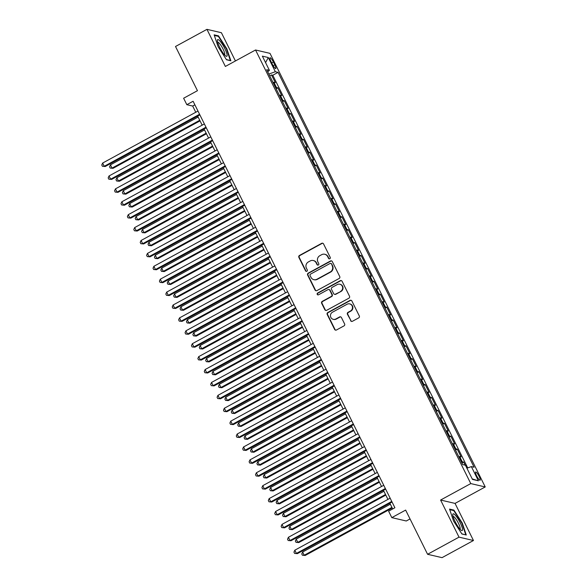 <?xml version="1.0" encoding="UTF-8"?>
<svg xmlns="http://www.w3.org/2000/svg" width="587" height="587" viewBox="0 0 587 587"><rect width="100%" height="100%" fill="white"/><g stroke="black" fill="none" stroke-linecap="round" stroke-linejoin="round"><path stroke-width="0.88" d="M329.806 258.742A1.005 0.969 -76.9 0 0 330.232 257.385L323.547 243.921A1.438 1.379 -76.9 0 0 321.691 243.334L299.473 255.448A1.438 1.379 -76.9 0 0 298.871 257.385L305.548 270.842A1.005 0.969 -76.9 0 0 306.854 271.26A1.005 0.969 -76.9 0 0 307.28 269.903L306.414 268.164A4.601 4.425 -76.9 0 1 308.351 261.956L310.2 260.944A4.601 4.425 -76.9 0 1 316.158 262.844L317.024 264.583A1.005 0.969 -76.9 0 0 318.33 265.001A1.005 0.969 -76.9 0 0 318.756 263.644L317.89 261.897A4.601 4.425 -76.9 0 1 319.827 255.69L321.676 254.685A4.601 4.425 -76.9 0 1 327.641 256.585L328.5 258.324A1.005 0.969 -76.9 0 0 329.806 258.742M479.124 476.395A4.689 0.976 61.4 0 0 475.631 471.992A4.689 0.976 61.4 0 0 476.629 475.815A4.689 0.976 61.4 0 0 480.122 480.217A4.689 0.976 61.4 0 0 479.124 476.395M350.593 320.678A1.438 1.379 -76.9 0 0 352.457 321.272L358.694 317.875A1.438 1.379 -76.9 0 0 359.295 315.931L351.877 300.984A1.438 1.379 -76.9 0 0 350.013 300.397L327.803 312.511A1.438 1.379 -76.9 0 0 327.194 314.449L334.612 329.395A1.438 1.379 -76.9 0 0 336.476 329.989L344.004 325.88A1.438 1.379 -76.9 0 0 344.613 323.943L341.436 317.545A1.438 1.379 -76.9 0 0 339.572 316.951L335.837 318.99A3.845 3.698 -76.9 0 1 330.474 316.114A3.845 3.698 -76.9 0 1 332.477 312.211L347.1 304.235A3.845 3.698 -76.9 0 1 352.464 307.111A3.845 3.698 -76.9 0 1 350.461 311.015L348.025 312.343A1.438 1.379 -76.9 0 0 347.423 314.28L350.989 320.773A1.438 1.379 -76.9 0 0 351.701 321.434M235.424 60.96L221.402 32.711L206.947 29.35L175.513 46.49L197.452 90.691L183.621 98.234L186.827 104.684L193.108 101.258L394.897 507.748L388.609 511.182L391.815 517.631L406.27 520.992L410.034 518.937M459.012 537.142L473.467 540.51L455.05 503.404L440.595 500.043L459.012 537.142L427.585 554.289L405.639 510.088L391.815 517.631M440.595 500.043L470.774 483.585L255.536 49.99L269.991 53.358L485.229 486.946L470.774 483.585M206.947 29.35L225.364 66.448L255.536 49.99M339.139 278.48A1.438 1.379 -76.9 0 0 339.741 276.543L332.323 261.597A1.438 1.379 -76.9 0 0 330.459 261.002L308.241 273.116A1.438 1.379 -76.9 0 0 307.639 275.054L315.058 290A1.438 1.379 -76.9 0 0 316.921 290.594L339.139 278.48M342.096 281.29L349.522 296.237A1.438 1.379 -76.9 0 1 348.913 298.174L326.702 310.296A1.438 1.379 -76.9 0 1 324.838 309.701L321.661 303.303A1.438 1.379 -76.9 0 1 322.263 301.366L331.273 296.45A1.438 1.379 -76.9 0 0 331.882 294.513L329.777 290.264A1.438 1.379 -76.9 0 0 327.913 289.67L318.536 294.791A1.005 0.969 -76.9 0 1 317.127 294.036A1.005 0.969 -76.9 0 1 317.655 293.016L340.233 280.696A1.438 1.379 -76.9 0 1 342.096 281.29M473.467 540.51L442.04 557.65L427.585 554.289M465.197 465.168L463.664 462.072L461.91 463.026M461.309 461.8A5.855 1.042 -26.4 0 1 462.233 461.742L459.672 456.576L461.103 456.906L457.258 449.165L455.505 450.119M454.896 448.894A5.855 1.042 -26.4 0 1 455.828 448.835L453.267 443.669L454.698 444.007L450.853 436.258L449.099 437.212M448.49 435.987A5.855 1.042 -26.4 0 1 449.422 435.928L446.861 430.77L448.292 431.1L444.447 423.359L442.693 424.313M442.084 423.088A5.855 1.042 -26.4 0 1 443.016 423.022L440.455 417.863L441.886 418.193L438.041 410.452L436.288 411.406M435.679 410.181A5.855 1.042 -26.4 0 1 436.611 410.122L434.05 404.957L435.473 405.287L431.636 397.546L429.882 398.5M429.273 397.274A5.855 1.042 -26.4 0 1 430.205 397.216L427.644 392.057L429.068 392.387L425.23 384.646L423.476 385.6M422.867 384.368A5.855 1.042 -26.4 0 1 423.799 384.309L421.239 379.151L422.662 379.481L418.825 371.74L417.071 372.694M416.462 371.468A5.855 1.042 -26.4 0 1 417.394 371.41L414.833 366.244L416.256 366.574L412.419 358.833L410.665 359.787M410.056 358.562A5.855 1.042 -26.4 0 1 410.988 358.503L408.427 353.337L409.851 353.675L406.013 345.926L404.26 346.88M403.651 345.655A5.855 1.042 -26.4 0 1 404.582 345.596L402.022 340.438L403.445 340.768L399.608 333.027L397.854 333.981M397.245 332.756A5.855 1.042 -26.4 0 1 398.177 332.69L395.616 327.531L397.039 327.862L393.195 320.12L391.448 321.074M390.839 319.849A5.855 1.042 -26.4 0 1 391.771 319.79L389.21 314.625L390.634 314.962L386.789 307.214L385.043 308.168M384.434 306.942A5.855 1.042 -26.4 0 1 385.366 306.884L382.805 301.725L384.228 302.056L380.383 294.314L378.637 295.268M378.028 294.036A5.855 1.042 -26.4 0 1 378.96 293.977L376.399 288.819L377.823 289.149L373.978 281.408L372.231 282.362M371.622 281.136A5.855 1.042 -26.4 0 1 372.554 281.078L369.993 275.912L371.417 276.242L367.572 268.501L365.826 269.455M365.217 268.23A5.855 1.042 -26.4 0 1 366.149 268.171L363.588 263.005L365.011 263.343L361.166 255.594L359.42 256.548M358.811 255.323A5.855 1.042 -26.4 0 1 359.743 255.264L357.182 250.106L358.606 250.436L354.761 242.695L353.014 243.649M352.405 242.424A5.855 1.042 -26.4 0 1 353.337 242.365L350.777 237.199L352.2 237.53L348.355 229.788L346.609 230.742M346 229.517A5.855 1.042 -26.4 0 1 346.932 229.458L344.371 224.293L345.794 224.63L341.95 216.882L340.203 217.836M339.594 216.61A5.855 1.042 -26.4 0 1 340.526 216.552L337.965 211.393L339.389 211.724L335.544 203.983L333.798 204.936M333.189 203.704A5.855 1.042 -26.4 0 1 334.12 203.645L331.56 198.487L332.983 198.817L329.138 191.076L327.392 192.03M326.783 190.804A5.855 1.042 -26.4 0 1 327.715 190.746L325.154 185.58L326.577 185.91L322.733 178.169L320.986 179.123M320.377 177.898A5.855 1.042 -26.4 0 1 321.309 177.839L318.748 172.673L320.172 173.011L316.327 165.263L314.581 166.216M313.972 164.991A5.855 1.042 -26.4 0 1 314.903 164.932L312.343 159.774L313.766 160.104L309.921 152.363L308.175 153.317M307.566 152.092A5.855 1.042 -26.4 0 1 308.498 152.033L305.937 146.867L307.361 147.198L303.516 139.457L301.769 140.41M301.16 139.185A5.855 1.042 -26.4 0 1 302.092 139.126L299.531 133.961L300.955 134.298L297.11 126.55L295.364 127.504M294.755 126.278A5.855 1.042 -26.4 0 1 295.687 126.22L293.118 121.061L294.549 121.392L290.704 113.651L288.958 114.604M288.349 113.379A5.855 1.042 -26.4 0 1 289.281 113.313L286.713 108.155L288.144 108.485L284.299 100.744L282.552 101.698M281.943 100.472A5.855 1.042 -26.4 0 1 282.875 100.414L280.307 95.248L281.738 95.578L277.893 87.837L276.47 87.507A5.855 1.042 153.6 0 0 275.538 87.566M276.147 88.791L277.893 87.837M270.974 61.459L272.383 64.299A4.542 0.947 61.4 0 0 275.765 68.569A4.542 0.947 61.4 0 0 274.804 64.864L273.395 62.024A4.542 0.947 61.4 0 0 270.013 57.761A4.542 0.947 61.4 0 0 270.974 61.459M466.907 468.206L471.361 466.599L474.098 467.237L278.077 72.362L275.34 71.724L268.839 74.072M471.361 466.599L478.405 480.797L472.469 479.418L465.425 465.22L462.688 464.581L266.667 69.706L269.404 70.337L262.36 56.147L268.296 57.526L275.34 71.724M467.722 467.912L272.794 75.239L271.488 74.938L275.332 82.679L273.902 82.349A5.855 1.042 153.6 0 0 272.97 82.407M282.875 100.414L284.299 100.744M289.281 113.313L290.704 113.651M295.687 126.22L297.11 126.55M302.092 139.126L303.516 139.457M308.498 152.033L309.921 152.363M314.903 164.932L316.327 165.263M321.309 177.839L322.733 178.169M327.715 190.746L329.138 191.076M334.12 203.645L335.544 203.983M340.526 216.552L341.95 216.882M346.932 229.458L348.355 229.788M353.337 242.365L354.761 242.695M359.743 255.264L361.166 255.594M366.149 268.171L367.572 268.501M372.554 281.078L373.978 281.408M378.96 293.977L380.383 294.314M385.366 306.884L386.789 307.214M391.771 319.79L393.195 320.12M398.177 332.69L399.608 333.027M404.582 345.596L406.013 345.926M410.988 358.503L412.419 358.833M417.394 371.41L418.825 371.74M423.799 384.309L425.23 384.646M430.205 397.216L431.636 397.546M436.611 410.122L438.041 410.452M443.016 423.022L444.447 423.359M449.422 435.928L450.853 436.258M455.828 448.835L457.258 449.165M462.233 461.742L463.664 462.072M455.05 503.404L485.229 486.946M186.827 104.684L192.683 106.049L195.772 112.264M197.665 116.087L202.177 125.163M204.071 128.993L208.583 138.07M210.476 141.893L214.989 150.976M216.882 154.799L221.394 163.883M223.287 167.706L227.8 176.782M229.693 180.605L234.206 189.689M236.099 193.512L240.611 202.596M242.504 206.419L247.017 215.495M248.91 219.325L253.423 228.402M255.316 232.225L259.828 241.308M261.729 245.131L266.234 254.215M268.134 258.038L272.639 267.114M274.54 270.937L279.045 280.021M280.946 283.844L285.451 292.928M287.351 296.751L291.856 305.827M293.757 309.657L298.262 318.734M300.162 322.557L304.668 331.64M306.568 335.463L311.073 344.54M312.974 348.37L317.479 357.446M319.379 361.269L323.885 370.353M325.785 374.176L330.29 383.26M332.191 387.082L336.696 396.159M338.596 399.982L343.102 409.066M345.002 412.888L349.507 421.972M351.408 425.795L355.913 434.872M357.813 438.702L362.318 447.778M364.219 451.601L368.724 460.685M370.624 464.508L375.13 473.592M377.03 477.414L381.535 486.491M383.436 490.314L387.941 499.398M389.841 503.22L392.688 508.951M194.891 104.846L192.683 106.049M269.741 75.892L271.488 74.938M272.794 75.239L278.077 72.362M267.731 71.841L269.404 70.337M280.307 95.248A5.855 1.042 153.6 0 0 279.375 95.307M286.713 108.155A5.855 1.042 153.6 0 0 285.781 108.213M293.118 121.061A5.855 1.042 153.6 0 0 292.194 121.12M299.531 133.961A5.855 1.042 153.6 0 0 298.6 134.019M305.937 146.867A5.855 1.042 153.6 0 0 305.005 146.926M312.343 159.774A5.855 1.042 153.6 0 0 311.411 159.833M318.748 172.673A5.855 1.042 153.6 0 0 317.816 172.739M325.154 185.58A5.855 1.042 153.6 0 0 324.222 185.639M331.56 198.487A5.855 1.042 153.6 0 0 330.628 198.545M337.965 211.393A5.855 1.042 153.6 0 0 337.033 211.452M344.371 224.293A5.855 1.042 153.6 0 0 343.439 224.351M350.777 237.199A5.855 1.042 153.6 0 0 349.845 237.258M357.182 250.106A5.855 1.042 153.6 0 0 356.25 250.165M363.588 263.005A5.855 1.042 153.6 0 0 362.656 263.071M369.993 275.912A5.855 1.042 153.6 0 0 369.062 275.971M376.399 288.819A5.855 1.042 153.6 0 0 375.467 288.877M382.805 301.725A5.855 1.042 153.6 0 0 381.873 301.784M389.21 314.625A5.855 1.042 153.6 0 0 388.278 314.683M395.616 327.531A5.855 1.042 153.6 0 0 394.684 327.59M402.022 340.438A5.855 1.042 153.6 0 0 401.09 340.497M408.427 353.337A5.855 1.042 153.6 0 0 407.495 353.403M414.833 366.244A5.855 1.042 153.6 0 0 413.901 366.303M421.239 379.151A5.855 1.042 153.6 0 0 420.307 379.209M427.644 392.057A5.855 1.042 153.6 0 0 426.712 392.116M434.05 404.957A5.855 1.042 153.6 0 0 433.118 405.015M440.455 417.863A5.855 1.042 153.6 0 0 439.524 417.922M446.861 430.77A5.855 1.042 153.6 0 0 445.929 430.829M453.267 443.669A5.855 1.042 153.6 0 0 452.335 443.728M459.672 456.576A5.855 1.042 153.6 0 0 458.741 456.635M265.573 62.626L268.296 57.526M478.405 480.797L472.219 478.919M218.144 46.791L226.501 59.757L230.86 60.769L226.853 48.824L218.496 35.858L214.138 34.846L218.144 46.791M466.276 535.006L462.27 523.061L453.912 510.103L449.554 509.09L453.56 521.036L461.918 533.994L466.276 535.006M217.806 36.24L218.496 35.858M453.215 510.477L453.912 510.103M329.336 258.86A1.005 0.969 -76.9 0 1 328.896 258.412L328.03 256.673A4.601 4.425 -76.9 0 0 325.125 254.347L324.728 254.259M313.253 260.518L313.641 260.606A4.601 4.425 -76.9 0 1 316.554 262.932L317.413 264.678A1.005 0.969 -76.9 0 0 317.861 265.119M322.835 243.26A1.438 1.379 -76.9 0 0 322.08 243.422L299.862 255.536A1.438 1.379 -76.9 0 0 299.26 257.48L305.937 270.937A1.005 0.969 -76.9 0 0 306.385 271.377M331.604 260.929A1.438 1.379 -76.9 0 0 330.848 261.09L308.637 273.204A1.438 1.379 -76.9 0 0 308.028 275.149L315.446 290.095A1.438 1.379 -76.9 0 0 316.166 290.763M331.288 263.93A1.005 0.969 -76.9 0 0 329.982 263.512L310.479 274.151A1.005 0.969 -76.9 0 0 310.061 275.508L310.971 277.343A4.601 4.425 -76.9 0 0 316.929 279.243L330.261 271.972A4.601 4.425 -76.9 0 0 332.198 265.764L331.677 264.018A1.005 0.969 -76.9 0 0 331.039 263.512L330.65 263.424M313.876 279.669L314.265 279.757A4.601 4.425 -76.9 0 0 317.325 279.331L316.929 279.243M331.677 264.018L332.587 265.86A4.601 4.425 -76.9 0 1 330.65 272.067L317.325 279.331M328.867 289.538L329.256 289.633A1.438 1.379 -76.9 0 1 330.165 290.36L332.271 294.601A1.438 1.379 -76.9 0 1 331.662 296.538L322.659 301.454A1.438 1.379 -76.9 0 0 322.05 303.391L325.227 309.789A1.438 1.379 -76.9 0 0 325.946 310.457M341.385 280.623A1.438 1.379 -76.9 0 0 340.629 280.791L318.044 293.104A1.005 0.969 -76.9 0 0 318.066 294.909M340.621 291.35A3.845 3.698 -76.9 0 0 339.814 284.218A3.845 3.698 -76.9 0 0 337.261 284.57L332.11 287.381A1.438 1.379 -76.9 0 0 331.501 289.325L333.607 293.566A1.438 1.379 -76.9 0 0 335.471 294.16L341.018 291.438A3.845 3.698 -76.9 0 0 340.203 284.306L339.814 284.218M334.517 294.292L334.906 294.388A1.438 1.379 -76.9 0 0 335.859 294.248L335.471 294.16M341.018 291.438L335.859 294.248M349.654 303.883L350.043 303.971A3.845 3.698 -76.9 0 1 350.857 311.103L348.414 312.431A1.438 1.379 -76.9 0 0 347.812 314.375L350.989 320.773M333.284 319.343L333.673 319.438A3.845 3.698 -76.9 0 0 336.226 319.079L335.837 318.99M340.717 316.877A1.438 1.379 -76.9 0 0 339.961 317.046L336.226 319.079M351.158 300.324A1.438 1.379 -76.9 0 0 350.402 300.485L328.192 312.6A1.438 1.379 -76.9 0 0 327.583 314.537L335.001 329.483A1.438 1.379 -76.9 0 0 335.72 330.151M198.142 117.048L110.444 164.874L112.051 168.102L113.027 168.33L200.042 120.871M113.027 168.33L110.224 168.095L112.051 168.102L199.741 120.269M110.224 168.095L109.586 166.803L110.444 164.874M199.58 114.282L104.237 166.282L102.63 163.061L197.973 111.06M199.873 114.883L105.212 166.51L102.409 166.275L101.771 164.984L102.63 163.061M105.212 166.51L102.409 166.275M224.784 48.538A9.517 1.981 61.4 0 0 219.832 40.892A9.517 1.981 61.4 0 0 217.373 40.525A9.517 1.981 61.4 0 0 219.707 47.356A9.517 1.981 61.4 0 0 225.841 56.059A9.517 1.981 61.4 0 0 224.784 48.538M224.564 54.892A7.205 1.497 61.4 0 0 223.023 49.014A7.205 1.497 61.4 0 0 217.66 42.242M214.336 35.433L218.364 36.372L226.465 48.926L230.346 60.498L226.391 59.581M455.329 515.217A9.517 1.981 61.4 0 0 452.79 514.77A9.517 1.981 61.4 0 0 460.003 529.158A9.517 1.981 61.4 0 0 461.257 530.303A9.517 1.981 61.4 0 0 461.499 525.688A9.517 1.981 61.4 0 0 455.329 515.217M459.981 529.129A7.205 1.497 61.4 0 0 458.931 524.301A7.205 1.497 61.4 0 0 454.749 517.536A7.205 1.497 61.4 0 0 453.076 516.479M465.572 534.845L461.808 533.825M449.752 509.67L453.78 510.609L461.881 523.171L465.762 534.742M204.547 129.947L116.85 177.78L118.457 181.009L119.432 181.236L206.448 133.777M119.432 181.236L116.63 181.001L118.457 181.009L206.147 133.176M116.63 181.001L115.991 179.71L116.85 177.78M210.953 142.854L123.255 190.687L124.862 193.908L125.838 194.136L212.854 146.677M125.838 194.136L123.035 193.901L124.862 193.908L212.56 146.082M123.035 193.901L122.397 192.609L123.255 190.687M217.359 155.76L129.661 203.586L131.268 206.815L132.244 207.042L219.259 159.583M132.244 207.042L129.441 206.807L131.268 206.815L218.966 158.989M129.441 206.807L128.802 205.516L129.661 203.586M223.764 168.667L136.067 216.493L137.674 219.721L138.649 219.949L225.665 172.49M138.649 219.949L135.846 219.714L137.674 219.721L225.371 171.888M135.846 219.714L135.208 218.423L136.067 216.493M205.986 127.188L110.642 179.189L109.035 175.961L204.379 123.96M206.279 127.79L111.618 179.417L108.815 179.182L108.177 177.89L109.035 175.961M111.618 179.417L108.815 179.182M212.391 140.095L117.048 192.096L115.448 188.867L210.784 136.866M212.685 140.689L118.024 192.323L115.221 192.088L114.582 190.797L115.448 188.867M118.024 192.323L115.221 192.088M218.797 152.994L123.453 204.995L121.854 201.774L217.19 149.773M219.09 153.596L124.429 205.223L121.634 204.988L120.988 203.696L121.854 201.774M124.429 205.223L121.634 204.988M225.203 165.901L129.859 217.902L128.26 214.673L223.596 162.672M225.496 166.503L130.835 218.129L128.039 217.894L127.394 216.603L128.26 214.673M130.835 218.129L128.039 217.894M230.17 181.566L142.48 229.4L144.079 232.628L145.055 232.856L232.07 185.389M145.055 232.856L142.252 232.613L144.079 232.628L231.777 184.795M142.252 232.613L141.614 231.329L142.48 229.4M231.608 178.808L136.265 230.808L134.665 227.58L230.009 175.579M231.902 179.402L137.241 231.036L134.445 230.801L133.799 229.51L134.665 227.58M137.241 231.036L134.445 230.801M236.576 194.473L148.885 242.306L150.485 245.527L151.461 245.755L238.476 198.296M151.461 245.755L148.658 245.52L150.485 245.527L238.183 197.702M148.658 245.52L148.019 244.229L148.885 242.306M238.014 191.714L142.67 243.708L141.071 240.487L236.414 188.486M238.307 192.309L143.646 243.935L140.851 243.7L140.205 242.409L141.071 240.487M143.646 243.935L140.851 243.7M242.981 207.38L155.291 255.206L156.89 258.434L157.866 258.662L244.882 211.203M157.866 258.662L155.071 258.427L156.89 258.434L244.588 210.601M155.071 258.427L154.425 257.135L155.291 255.206M244.419 204.614L149.076 256.614L147.476 253.393L242.82 201.392M244.713 205.215L150.052 256.842L147.256 256.607L146.611 255.316L147.476 253.393M150.052 256.842L147.256 256.607M249.387 220.279L161.696 268.112L163.296 271.341L164.272 271.568L251.287 224.109M164.272 271.568L161.476 271.333L163.296 271.341L250.994 223.508M161.476 271.333L160.831 270.042L161.696 268.112M250.825 217.52L155.482 269.521L153.882 266.293L249.226 214.292M251.119 218.115L156.458 269.749L153.662 269.514L153.016 268.222L153.882 266.293M156.458 269.749L153.662 269.514M255.793 233.186L168.102 281.019L169.702 284.24L170.678 284.468L257.693 237.009M170.678 284.468L167.882 284.233L169.702 284.24L257.399 236.414M167.882 284.233L167.236 282.941L168.102 281.019M257.231 230.427L161.887 282.428L160.288 279.199L255.631 227.198M257.524 231.021L162.863 282.655L160.068 282.413L159.422 281.129L160.288 279.199M162.863 282.655L160.068 282.413M262.198 246.092L174.508 293.918L176.107 297.147L177.083 297.374L264.099 249.915M177.083 297.374L174.288 297.139L176.107 297.147L263.805 249.321M174.288 297.139L173.642 295.848L174.508 293.918M263.636 243.326L168.293 295.327L166.693 292.106L262.037 240.105M263.93 243.928L169.269 295.555L166.473 295.32L165.828 294.028L166.693 292.106M169.269 295.555L166.473 295.32M268.611 258.999L180.913 306.825L182.513 310.053L183.489 310.281L270.504 262.822M183.489 310.281L180.693 310.046L182.513 310.053L270.211 262.22M180.693 310.046L180.048 308.755L180.913 306.825M270.042 256.233L174.699 308.234L173.099 305.005L268.442 253.004M270.336 256.835L175.674 308.461L172.879 308.226L172.233 306.935L173.099 305.005M175.674 308.461L172.879 308.226M275.017 271.898L187.319 319.732L188.919 322.96L189.895 323.18L276.91 275.721M189.895 323.18L187.099 322.945L188.919 322.96L276.616 275.127M187.099 322.945L186.453 321.661L187.319 319.732M276.448 269.139L181.104 321.14L179.505 317.912L274.848 265.911M276.741 269.734L182.08 321.368L179.284 321.133L178.639 319.842L179.505 317.912M182.08 321.368L179.284 321.133M281.422 284.805L193.725 332.638L195.324 335.859L196.3 336.087L283.316 288.628M196.3 336.087L193.505 335.852L195.324 335.859L283.022 288.034M193.505 335.852L192.859 334.561L193.725 332.638M282.853 282.046L187.51 334.04L185.91 330.819L281.254 278.818M283.147 282.64L188.486 334.267L185.69 334.032L185.052 332.741L185.91 330.819M188.486 334.267L185.69 334.032M287.828 297.712L200.13 345.538L201.73 348.766L202.706 348.994L289.721 301.535M202.706 348.994L199.91 348.759L201.73 348.766L289.428 300.933M199.91 348.759L199.264 347.467L200.13 345.538M289.259 294.945L193.915 346.946L192.316 343.718L287.659 291.724M289.552 295.547L194.891 347.174L192.096 346.939L191.457 345.648L192.316 343.718M194.891 347.174L192.096 346.939M294.234 310.611L206.536 358.444L208.136 361.673L209.111 361.9L296.127 314.441M209.111 361.9L206.316 361.665L208.136 361.673L295.833 313.84M206.316 361.665L205.67 360.374L206.536 358.444M295.665 307.852L200.321 359.853L198.722 356.625L294.065 304.624M295.965 308.446L201.297 360.08L198.501 359.846L197.863 358.554L198.722 356.625M201.297 360.08L198.501 359.846M300.639 323.518L212.942 371.351L214.541 374.572L215.517 374.8L302.532 327.341M215.517 374.8L212.721 374.565L214.541 374.572L302.239 326.746M212.721 374.565L212.076 373.273L212.942 371.351M302.07 320.759L206.727 372.76L205.127 369.531L300.471 317.53M302.371 321.353L207.703 372.987L204.907 372.745L204.269 371.461L205.127 369.531M207.703 372.987L204.907 372.745M307.045 336.424L219.347 384.25L220.947 387.479L221.923 387.706L308.938 340.247M221.923 387.706L219.127 387.471L220.947 387.479L308.645 339.646M219.127 387.471L218.489 386.18L219.347 384.25M308.476 333.658L213.132 385.659L211.533 382.438L306.876 330.437M308.777 334.26L214.108 385.886L211.313 385.652L210.674 384.36L211.533 382.438M214.108 385.886L211.313 385.652M313.451 349.331L225.753 397.157L227.352 400.385L228.328 400.613L315.344 353.154M228.328 400.613L225.533 400.378L227.352 400.385L315.05 352.552M225.533 400.378L224.894 399.087L225.753 397.157M314.881 346.565L219.538 398.566L217.938 395.337L313.282 343.336M315.182 347.166L220.514 398.793L217.718 398.558L217.08 397.267L217.938 395.337M220.514 398.793L217.718 398.558M319.856 362.23L232.158 410.064L233.758 413.285L234.734 413.512L321.749 366.053M234.734 413.512L231.938 413.277L233.758 413.285L321.456 365.459M231.938 413.277L231.3 411.986L232.158 410.064M321.287 359.471L225.944 411.472L224.344 408.244L319.688 356.243M321.588 360.066L226.92 411.7L224.124 411.465L223.486 410.174L224.344 408.244M226.92 411.7L224.124 411.465M326.262 375.137L238.564 422.97L240.164 426.191L241.14 426.419L328.162 378.96M241.14 426.419L238.344 426.184L240.164 426.191L327.862 378.366M238.344 426.184L237.706 424.893L238.564 422.97M327.693 372.371L232.349 424.372L230.75 421.15L326.093 369.15M327.994 372.972L233.325 424.599L230.53 424.364L229.891 423.073L230.75 421.15M233.325 424.599L230.53 424.364M332.668 388.044L244.97 435.87L246.569 439.098L247.545 439.325L334.568 391.867M247.545 439.325L244.75 439.091L246.569 439.098L334.267 391.265M244.75 439.091L244.111 437.799L244.97 435.87M334.098 385.277L238.755 437.278L237.155 434.05L332.499 382.056M334.399 385.879L239.731 437.506L236.935 437.271L236.297 435.98L237.155 434.05M239.731 437.506L236.935 437.271M339.073 400.943L251.375 448.776L252.975 452.005L253.951 452.232L340.974 404.773M253.951 452.232L251.155 451.99L252.975 452.005L340.673 404.172M251.155 451.99L250.517 450.706L251.375 448.776M340.504 398.184L245.161 450.185L243.561 446.956L338.904 394.956M340.805 398.778L246.144 450.412L243.341 450.178L242.702 448.886L243.561 446.956M246.144 450.412L243.341 450.178M345.479 413.85L257.781 461.683L259.381 464.904L260.357 465.131L347.379 417.673M260.357 465.131L257.561 464.897L259.381 464.904L347.078 417.078M257.561 464.897L256.923 463.605L257.781 461.683M346.91 411.091L251.566 463.092L249.967 459.863L345.31 407.862M347.211 411.685L252.549 463.319L249.746 463.077L249.108 461.793L249.967 459.863M252.549 463.319L249.746 463.077M351.884 426.756L264.187 474.582L265.786 477.811L266.762 478.038L353.785 430.579M266.762 478.038L263.967 477.803L265.786 477.811L353.484 429.978M263.967 477.803L263.328 476.512L264.187 474.582M353.315 423.99L257.972 475.991L256.372 472.77L351.716 420.769M353.616 424.592L258.955 476.218L256.152 475.984L255.514 474.692L256.372 472.77M258.955 476.218L256.152 475.984M358.29 439.656L270.592 487.489L272.192 490.717L273.168 490.945L360.191 443.486M273.168 490.945L270.372 490.71L272.192 490.717L359.89 442.884M270.372 490.71L269.734 489.419L270.592 487.489M364.696 452.562L276.998 500.395L278.598 503.617L279.581 503.844L366.596 456.385M279.581 503.844L276.778 503.609L278.598 503.617L366.295 455.791M276.778 503.609L276.139 502.318L276.998 500.395M371.101 465.469L283.404 513.295L285.003 516.523L285.986 516.751L373.002 469.292M285.986 516.751L283.183 516.516L285.003 516.523L372.701 468.697M283.183 516.516L282.545 515.225L283.404 513.295M359.721 436.897L264.377 488.898L262.778 485.669L358.121 433.668M360.022 437.498L265.361 489.125L262.558 488.89L261.919 487.599L262.778 485.669M265.361 489.125L262.558 488.89M366.127 449.803L270.79 501.804L269.184 498.576L364.527 446.575M366.427 450.398L271.766 502.032L268.963 501.797L268.325 500.506L269.184 498.576M271.766 502.032L268.963 501.797M372.532 462.703L277.196 514.704L275.589 511.482L370.933 459.482M372.833 463.304L278.172 514.931L275.369 514.696L274.731 513.405L275.589 511.482M278.172 514.931L275.369 514.696M377.507 478.376L289.809 526.201L291.409 529.43L292.392 529.657L379.407 482.198M292.392 529.657L289.589 529.423L291.409 529.43L379.107 481.597M289.589 529.423L288.951 528.131L289.809 526.201M378.938 475.609L283.602 527.61L281.995 524.382L377.338 472.381M379.239 476.211L284.578 527.838L281.775 527.603L281.136 526.312L281.995 524.382M284.578 527.838L281.775 527.603M383.913 491.275L296.215 539.108L297.814 542.337L298.798 542.564L385.813 495.098M298.798 542.564L295.995 542.322L297.814 542.337L385.512 494.503M295.995 542.322L295.356 541.038L296.215 539.108M385.343 488.516L290.007 540.517L288.4 537.288L383.744 485.288M385.644 489.11L290.983 540.744L288.18 540.51L287.542 539.218L288.4 537.288M290.983 540.744L288.18 540.51M390.318 504.182L302.621 552.015L304.227 555.236L305.203 555.463L392.219 508.004M305.203 555.463L302.4 555.229L304.227 555.236L391.918 507.41M302.4 555.229L301.762 553.937L302.621 552.015M391.756 501.423L296.413 553.416L294.806 550.195L390.15 498.194M392.05 502.017L297.389 553.644L294.586 553.409L293.948 552.125L294.806 550.195M297.389 553.644L294.586 553.409M276.47 87.507L273.902 82.349M271.708 62.941L273.395 62.024M273.175 65.751L274.804 64.864M328.03 256.673L327.641 256.585M317.413 264.678L317.024 264.583M316.554 262.932L316.158 262.844M305.937 270.937L305.548 270.842M299.26 257.48L298.871 257.385M299.862 255.536L299.473 255.448M322.08 243.422L321.691 243.334M328.896 258.412L328.5 258.324M315.446 290.095L315.058 290M308.028 275.149L307.639 275.054M308.637 273.204L308.241 273.116M330.848 261.09L330.459 261.002M330.65 272.067L330.261 271.972M332.587 265.86L332.198 265.764M325.227 309.789L324.838 309.701M322.05 303.391L321.661 303.303M322.659 301.454L322.263 301.366M331.662 296.538L331.273 296.45M332.271 294.601L331.882 294.513M330.165 290.36L329.777 290.264M318.044 293.104L317.655 293.016M340.629 280.791L340.233 280.696M347.812 314.375L347.423 314.28M348.414 312.431L348.025 312.343M350.857 311.103L350.461 311.015M339.961 317.046L339.572 316.951M335.001 329.483L334.612 329.395M327.583 314.537L327.194 314.449M328.192 312.6L327.803 312.511M350.402 300.485L350.013 300.397"/></g></svg>
